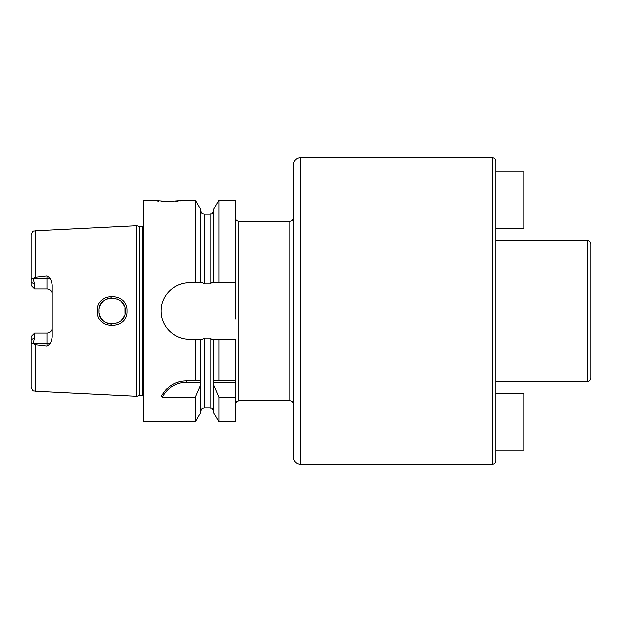 <?xml version="1.0" encoding="UTF-8"?>
<svg xmlns="http://www.w3.org/2000/svg" width="622" height="622" viewBox="0 0 622 622"><rect width="100%" height="100%" fill="white"/><g stroke="black" fill="none" stroke-linecap="round" stroke-linejoin="round"><path stroke-width="0.93" d="M143.768 226.144A2.115 2.115 0 0 1 142.702 226.431L139.631 226.431A2.115 2.115 0 0 1 139.079 226.361L136.723 225.724L136.723 396.276L35.112 391.184C34.008 390.359 33.09 392.669 31.1 386.962L31.1 339.791L34.622 337.863L34.622 333.073L46.945 333.073A5.279 5.279 0 0 0 52.225 327.794M136.723 225.724L35.112 230.816L35.112 277.334L46.945 275.943L50.421 278.361L52.225 284.798L52.225 337.202L50.421 343.639L46.945 346.057L46.945 343.639L33.464 343.639L33.129 343.204L34.622 337.863M33.464 343.639L35.112 344.666L46.945 346.057M127.036 311C128.132 330.165 96.076 330.298 97.118 311C96.052 291.734 128.109 291.804 127.036 311L125.279 311C126.608 327.693 97.747 328.105 98.875 311L98.89 311.638L98.875 311C97.716 293.926 126.585 294.276 125.279 311L125.045 313.48L125.014 308.356L125.279 311M50.421 278.361L46.945 278.361L46.945 288.927A5.279 5.279 0 0 1 52.225 294.206A5.279 5.279 0 0 0 46.945 288.927L34.622 288.927L34.622 284.137L33.129 278.796C31.854 278.236 31.178 278.695 31.1 280.18L31.1 235.038C33.09 229.331 34.008 231.641 35.112 230.816M33.129 278.796L35.112 277.334M33.129 343.204C31.854 343.764 31.178 343.305 31.1 341.82M31.116 342.201L31.209 342.644M31.1 280.18L31.1 285.405L34.622 288.927M34.622 333.073L31.1 336.595L31.1 339.791M143.768 395.856A2.115 2.115 0 0 0 142.702 395.569L139.631 395.569A2.115 2.115 0 0 0 139.079 395.639L136.723 396.276M213.743 282.769L213.743 209.256L219.03 200.097L219.03 282.769L211.682 282.769L210.22 283.889L204.055 283.889L202.593 282.769L200.533 282.769L200.533 209.256L195.246 200.097L186.017 200.097L168.406 201.505L150.804 200.097L143.768 200.097L143.768 421.903L195.246 421.903L195.246 397.116L162.552 397.116L161.565 395.95C167.683 385.928 175.995 380.913 186.499 380.889L200.548 380.889L200.533 412.744L195.246 421.903M185.784 338.99A28.231 28.231 0 0 0 189.422 339.231L195.246 339.231L195.246 380.889M189.422 339.231C174.704 339.659 160.911 326.534 161.191 311C160.919 295.466 174.696 282.341 189.422 282.769L195.246 282.769L195.246 200.097M163.283 393.096A28.169 28.169 0 0 1 164.83 391.051M165.265 390.546A28.169 28.169 0 0 1 167.458 388.291M169.853 386.332A28.169 28.169 0 0 1 171.734 385.065M172.403 384.668A28.169 28.169 0 0 1 175.07 383.308M177.838 382.25A28.169 28.169 0 0 1 180.675 381.496M183.576 381.037A28.169 28.169 0 0 1 186.499 380.889L197.78 380.889M162.552 397.116A26.762 26.762 0 0 1 186.499 382.297L200.572 382.297M200.533 411.344C202.547 406.158 202.997 408.654 204.055 407.822L204.055 338.111L202.593 339.231L200.533 339.231L200.572 380.889M235.303 319.102L235.303 200.097L219.03 200.097M235.303 397.116L235.303 421.903L219.03 421.903L219.03 397.116L235.303 397.116L235.303 339.231L211.682 339.231L210.22 338.111L204.055 338.111M189.422 282.769A28.231 28.231 0 0 0 185.784 283.01M182.215 283.71A28.231 28.231 0 0 0 178.763 284.86M175.497 286.439A28.231 28.231 0 0 0 172.457 288.437M167.194 293.6A28.231 28.231 0 0 0 165.289 296.352M165.11 296.655A28.231 28.231 0 0 0 163.43 299.991M161.44 307.284A28.231 28.231 0 0 0 161.191 311M161.191 311.086A28.231 28.231 0 0 0 161.44 314.716M163.43 322.009A28.231 28.231 0 0 0 167.194 328.4M172.457 333.563A28.231 28.231 0 0 0 175.505 335.561M178.771 337.14A28.231 28.231 0 0 0 182.215 338.29M293.397 404.3A3.522 3.522 0 0 0 289.875 400.778L238.825 400.778L238.825 221.222A3.522 3.522 0 0 1 235.303 217.7M238.825 221.222L289.875 221.222A3.522 3.522 0 0 0 293.397 217.7M293.397 164.892L293.397 457.108A7.044 7.044 0 0 0 300.442 464.152L492.321 464.152A3.522 3.522 0 0 0 495.843 460.63L495.843 161.37A3.522 3.522 0 0 0 492.321 157.848L300.442 157.848A7.044 7.044 0 0 0 293.397 164.892M495.843 249.095L495.843 372.905M495.843 381.418L587.378 381.418L587.378 240.582L495.843 240.582M587.378 381.418A3.522 3.522 0 0 0 590.9 377.896L590.9 244.104A3.522 3.522 0 0 0 587.378 240.582M495.843 171.929L524.004 171.929L524.004 228.258L495.843 228.258M495.843 393.742L524.004 393.742L524.004 450.071L495.843 450.071M195.246 339.231L200.533 339.231M200.533 282.769L195.246 282.769M219.03 282.769L235.303 282.769M200.533 384.94L195.246 397.116M219.03 339.231L219.03 380.889L235.303 380.889M150.804 200.097L154.995 200.681M157.016 200.914L158.688 201.069M161.176 201.264L166.758 201.489M166.851 201.489L169.892 201.489M171.221 201.466L173.569 201.38M175.777 201.256L178.102 201.077M180.256 200.859L181.826 200.681M184.641 200.307L185.061 200.245M219.03 421.903L213.743 412.744L213.704 380.889L219.03 380.889L213.743 380.889L213.743 339.231M213.704 382.297L235.303 382.297M213.743 384.94L219.03 397.116M99.131 313.597L99.504 315.035L99.131 313.597M100.266 316.909L100.694 317.694L100.266 316.909M101.332 318.674L102.669 320.268L101.332 318.674M104.317 321.683L105.981 322.709L104.317 321.683M107.816 323.494L109.635 323.976L107.816 323.494M109.837 324.008L111.812 324.202L109.837 324.008M117.535 323.02L120.077 321.504L117.535 323.02M121.593 320.151L122.806 318.689L121.593 320.151M123.622 317.407L124.206 316.217L123.622 317.407M124.213 305.806L123.607 304.57L124.213 305.806M122.791 303.279L121.585 301.833L122.783 303.279M120.077 300.496L117.449 298.941L120.077 300.496M111.937 297.798L109.939 297.969L111.937 297.798M109.853 297.985L107.925 298.467L109.853 297.985M106.012 299.275L104.224 300.387L106.012 299.275M102.661 301.748L101.332 303.326L102.661 301.748M100.593 304.492L100.274 305.075L100.593 304.492M99.512 306.941L99.217 308.014L99.512 306.941M98.89 310.331L98.875 311L98.89 310.331M35.112 344.666L35.112 391.184M50.421 343.639L46.945 343.639L46.945 333.073M46.945 275.943L46.945 278.361L33.464 278.361M34.622 284.137L31.1 282.209M139.079 395.639L139.079 226.361M139.631 395.569L139.631 226.431M142.702 395.569L142.702 226.431M186.499 382.297L186.499 380.889M204.055 283.889L204.055 214.178C203.013 213.502 202.212 215.469 200.533 210.656M289.875 400.778L289.875 221.222M492.321 464.152L492.321 157.848M300.442 157.848L300.442 464.152M210.22 283.889L210.22 214.178C211.2 213.509 212.009 215.523 213.743 210.656M204.055 407.822L210.22 407.822L210.22 338.111M97.118 311L98.875 311M238.825 400.778L236.663 401.517L235.303 404.3M210.22 407.822C211.278 408.537 212.001 406.454 213.743 411.344M204.055 214.178L210.22 214.178"/></g></svg>
